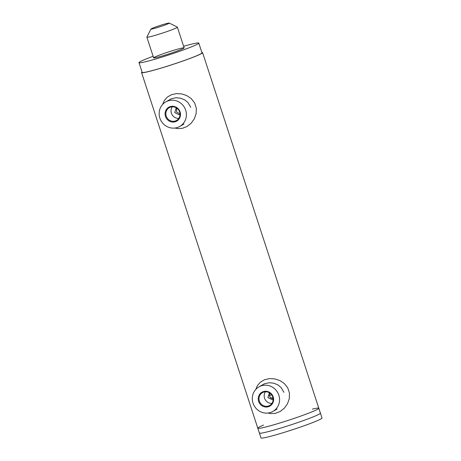 <?xml version="1.0" encoding="UTF-8"?>
<svg xmlns="http://www.w3.org/2000/svg" width="461" height="461" viewBox="0 0 461 461"><rect width="100%" height="100%" fill="white"/><g stroke="black" fill="none" stroke-linecap="round" stroke-linejoin="round"><path stroke-width="0.69" d="M255.82 389.366L257.324 385.736L260.315 382.204L264.528 379.72L269.501 378.596L274.883 378.902L279.862 380.544L284.304 383.506L287.756 387.862L289.468 393.106L289.278 398.719L287.462 403.801L284.42 408.089L280.242 411.46L275.511 413.333L270.567 413.569L268.072 413.021M272.877 411.443A14.124 13.478 60.5 0 1 254.195 405.784A14.124 13.478 60.5 0 1 258.973 386.86A14.124 13.478 60.5 0 1 278.842 395.198A14.124 13.478 60.5 0 1 272.877 411.443L277.09 409.063M263.329 384.399L264.827 383.673L269.23 382.722L273.874 383.206L277.885 384.895L281.072 387.488L283.918 392.328M259.514 432.816A32.091 1.982 -18.1 0 0 259.399 433.081A32.091 1.982 -18.1 0 0 281.556 427.831A32.091 1.982 -18.1 0 0 320.412 413.137A32.091 1.982 -18.1 0 0 320.165 412.993M312.351 409.132A32.091 1.982 161.9 0 1 318.822 408.267A32.091 1.982 161.9 0 1 288.932 420.121A32.091 1.982 161.9 0 1 257.808 428.206A32.091 1.982 161.9 0 1 263.542 425.082M162.67 104.376L164.174 100.746L167.164 97.213L171.377 94.73L176.35 93.606L181.732 93.911L186.711 95.554L191.154 98.516L194.605 102.872L196.323 108.116L196.127 113.729L194.311 118.811L191.275 123.099L187.091 126.464L182.36 128.342L177.416 128.579L174.926 128.031M179.727 126.452A14.124 13.478 60.5 0 1 161.045 120.794A14.124 13.478 60.5 0 1 165.827 101.869A14.124 13.478 60.5 0 1 185.691 110.208A14.124 13.478 60.5 0 1 179.727 126.452L183.968 124.055M170.178 99.409L171.676 98.683L176.079 97.732L180.724 98.216L184.734 99.904L187.921 102.498L190.768 107.338M269.783 393.008L269.748 396.979L273.177 399.024M273.183 399.468L272.405 399.814L267.887 397.578L269.397 392.766M176.638 108.018L176.598 111.988L180.032 114.034M180.038 114.478L179.254 114.829L174.736 112.588L176.246 107.776M142.057 72.002A32.091 1.982 -18.1 0 0 141.573 72.579A32.091 1.982 -18.1 0 0 172.691 64.488A32.091 1.982 -18.1 0 0 202.581 52.635A32.091 1.982 -18.1 0 0 201.849 52.462M257.808 428.206A32.091 1.982 -18.1 0 0 288.932 420.121A32.091 1.982 -18.1 0 0 318.822 408.267L320.412 413.137A32.091 1.982 -18.1 0 1 281.556 427.831A32.091 1.982 -18.1 0 1 259.399 433.081L141.573 72.579M271.742 394.893A25.678 1.585 161.9 0 1 269.282 395.63M270.861 398.275A22.468 1.389 -18.1 0 0 272.993 397.641M150.989 29.02L146.88 37.076A16.049 0.991 -18.1 0 0 146.869 37.145A16.049 0.991 -18.1 0 0 154.7 35.485A16.049 0.991 -18.1 0 0 169.988 30.495A16.049 0.991 -18.1 0 0 177.376 27.176A16.049 0.991 -18.1 0 0 177.329 27.124L169.256 23.05A9.629 0.594 161.9 0 1 160.319 26.634A9.629 0.594 161.9 0 1 150.989 29.02A9.629 0.594 161.9 0 1 164.589 24.076A9.629 0.594 161.9 0 1 169.256 23.05M259.399 433.081L260.995 437.95A32.091 1.982 -18.1 0 0 292.113 429.859A32.091 1.982 -18.1 0 0 322.003 418.006L320.412 413.137M182.014 49.125A16.049 0.991 161.9 0 1 165.003 55.136A16.049 0.991 161.9 0 1 153.64 57.85A16.049 0.991 161.9 0 1 168.582 51.926A16.049 0.991 161.9 0 1 184.146 47.881A16.049 0.991 161.9 0 1 182.014 49.125M183.628 46.29A31.452 1.942 161.9 0 1 198.789 43.092L201.97 52.836A31.452 1.942 161.9 0 1 187.137 59.469A31.452 1.942 161.9 0 1 156.821 69.329A31.452 1.942 161.9 0 1 142.178 72.377L138.997 62.638A31.452 1.942 161.9 0 1 153.121 56.265M198.789 43.092A31.452 1.942 161.9 0 1 183.951 49.725A31.452 1.942 161.9 0 1 153.64 59.584A31.452 1.942 161.9 0 1 138.997 62.638M268.371 406.026A7.347 7.013 60.5 0 1 259.647 401.825A7.347 7.013 60.5 0 1 262.476 392.663A7.347 7.013 60.5 0 1 263.813 392.086A7.347 7.013 60.5 0 1 272.537 396.287A7.347 7.013 60.5 0 1 269.708 405.45A7.347 7.013 60.5 0 1 268.371 406.026M263.45 391.573A7.987 7.624 -119.5 0 0 260.84 404.873A7.987 7.624 -119.5 0 0 273.488 401.001A7.987 7.624 -119.5 0 0 263.45 391.573M265.403 391.798A7.347 7.013 -119.5 0 0 265.167 399.578A7.347 7.013 -119.5 0 0 271.955 403.381M175.22 121.036A7.347 7.013 60.5 0 1 166.502 116.835A7.347 7.013 60.5 0 1 169.325 107.672A7.347 7.013 60.5 0 1 170.668 107.096A7.347 7.013 60.5 0 1 179.387 111.297A7.347 7.013 60.5 0 1 176.563 120.459A7.347 7.013 60.5 0 1 175.22 121.036M170.299 106.583A7.987 7.624 -119.5 0 0 167.689 119.883A7.987 7.624 -119.5 0 0 180.343 116.011A7.987 7.624 -119.5 0 0 170.299 106.583M172.258 106.814A7.347 7.013 -119.5 0 0 172.016 114.587A7.347 7.013 -119.5 0 0 178.805 118.396M318.822 408.267L202.581 52.635M146.869 37.145L153.64 57.85M177.376 27.176L184.146 47.881M258.973 386.86L264.32 383.834M165.827 101.869L171.169 98.844"/></g></svg>
